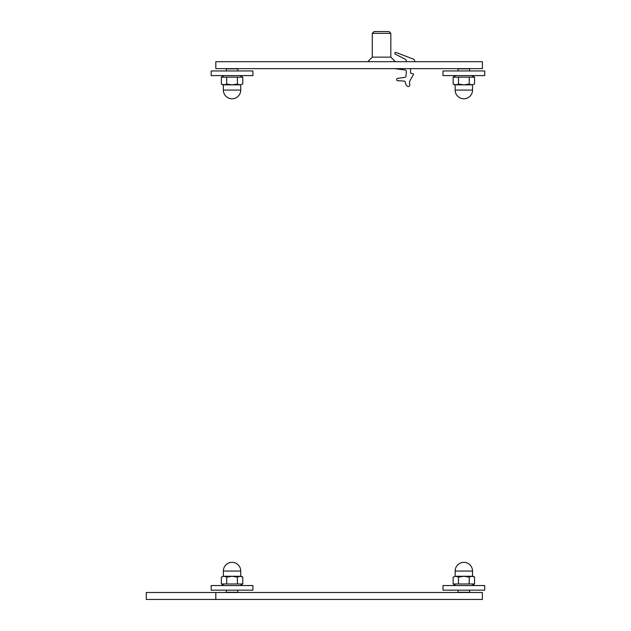 <?xml version="1.0" encoding="UTF-8"?>
<svg xmlns="http://www.w3.org/2000/svg" width="631" height="631" viewBox="0 0 631 631"><rect width="100%" height="100%" fill="white"/><g stroke="black" fill="none" stroke-linecap="round" stroke-linejoin="round"><path stroke-width="0.95" d="M482.392 68.637L215.826 68.637L215.826 61.68L482.392 61.68L482.392 68.637M215.826 599.45L482.392 599.45L482.392 592.493L215.826 592.493L215.826 599.45L146.289 599.45L146.289 592.493L215.826 592.493M410.536 68.637L410.536 72.81A0.465 0.465 0 0 0 410.884 73.259L413.21 73.882A0.465 0.465 0 0 1 413.486 74.561L410.111 80.413A4.638 4.638 0 0 0 409.645 83.931L409.787 84.444A1.625 1.625 0 0 1 407.003 85.934A6.767 6.767 0 0 1 405.244 82.109A1.159 1.159 0 0 0 404.163 81.083L397.719 80.689A1.159 1.159 0 0 1 397.625 78.386L404.96 77.353A1.159 1.159 0 0 0 405.954 76.304L406.356 71.682A1.625 1.625 0 0 0 404.936 69.931L396.26 68.858A1.159 1.159 0 0 1 395.7 68.637M406.364 61.68L406.364 61.231A2.319 2.319 0 0 0 405.102 59.164L395.282 54.163A0.931 0.931 0 0 1 394.856 52.965A0.931 0.931 0 0 1 396.031 52.476L413.218 59.054A2.319 2.319 0 0 1 414.709 61.223A0.465 0.465 0 0 1 414.244 61.68M469.645 70.956L469.645 68.866L458.059 68.866L458.059 70.956M237.848 70.956L237.848 68.866L226.261 68.866L226.261 70.956M226.261 590.174L226.261 592.264L237.848 592.264L237.848 590.174M458.059 590.174L458.059 592.264L469.645 592.264L469.645 590.174M381.566 31.55L374.065 31.55L372.29 33.325L390.834 33.325L389.059 31.55L381.566 31.55M372.29 33.325L372.29 57.137L390.834 57.137L390.834 33.325M463.848 585.544L442.986 585.544L442.986 590.174L484.711 590.174L484.711 585.544L463.848 585.544M232.05 585.544L211.188 585.544L211.188 590.174L252.913 590.174L252.913 585.544L232.05 585.544M463.848 75.594L484.711 75.594L484.711 70.956L442.986 70.956L442.986 75.594L463.848 75.594M232.05 75.594L252.913 75.594L252.913 70.956L211.188 70.956L211.188 75.594L232.05 75.594M469.204 84.033L471.878 84.862L463.848 84.862L469.204 84.033L469.204 77.156L453.145 77.156L453.145 84.033L455.819 84.862L458.5 84.033L463.848 84.862L454.58 84.862L453.145 84.033M474.559 84.033L471.878 84.862L474.559 84.033L474.559 77.156L469.204 77.156M474.559 77.156L471.846 75.594M458.5 77.156L458.5 84.033M472.54 90.075L455.156 90.075A8.692 8.692 0 0 0 463.848 98.775A8.692 8.692 0 0 0 472.54 90.075L472.54 84.862M455.819 84.862L471.878 84.862M237.406 84.033L240.08 84.862L232.05 84.862L237.406 84.033L237.406 77.156L221.347 77.156L221.347 84.033L224.021 84.862L226.703 84.033L232.05 84.862L222.782 84.862L221.347 84.033M242.761 84.033L240.08 84.862L242.761 84.033L242.761 77.156L237.406 77.156M242.761 77.156L240.048 75.594M226.703 77.156L226.703 84.033M240.742 90.075L223.358 90.075A8.692 8.692 0 0 0 232.05 98.775A8.692 8.692 0 0 0 240.742 90.075L240.742 84.862M224.021 84.862L240.08 84.862M458.5 577.097L455.819 576.269L463.848 576.269L458.5 577.097L458.5 583.975L474.559 583.975L474.559 577.097L471.878 576.269L469.204 577.097L463.848 576.269L473.124 576.269L474.559 577.097M453.145 577.097L455.819 576.269L453.145 577.097L453.145 583.975L458.5 583.975M453.145 583.975L455.85 585.544M469.204 583.975L469.204 577.097M455.156 571.055L472.54 571.055A8.692 8.692 0 0 0 463.848 562.363A8.692 8.692 0 0 0 455.156 571.055L455.156 576.269M471.878 576.269L455.819 576.269M221.347 577.097L224.021 576.269L221.347 577.097L221.347 583.975L224.052 585.544L221.347 583.975L242.761 583.975L242.761 577.097L240.08 576.269L237.406 577.097L232.05 576.269L226.703 577.097L224.021 576.269L241.326 576.269L242.761 577.097M226.703 583.975L226.703 577.097M237.406 583.975L237.406 577.097M223.358 571.055L240.742 571.055A8.692 8.692 0 0 0 232.05 562.363A8.692 8.692 0 0 0 223.358 571.055L223.358 576.269M240.08 576.269L224.021 576.269M372.29 57.137L367.747 61.68M390.834 57.137L395.377 61.68M455.85 75.594L453.145 77.156M455.156 84.862L455.156 90.075M224.052 75.594L221.347 77.156M223.358 84.862L223.358 90.075M471.846 585.544L474.559 583.975M472.54 576.269L472.54 571.055M240.048 585.544L242.761 583.975L240.048 585.544M240.742 576.269L240.742 571.055"/></g></svg>
